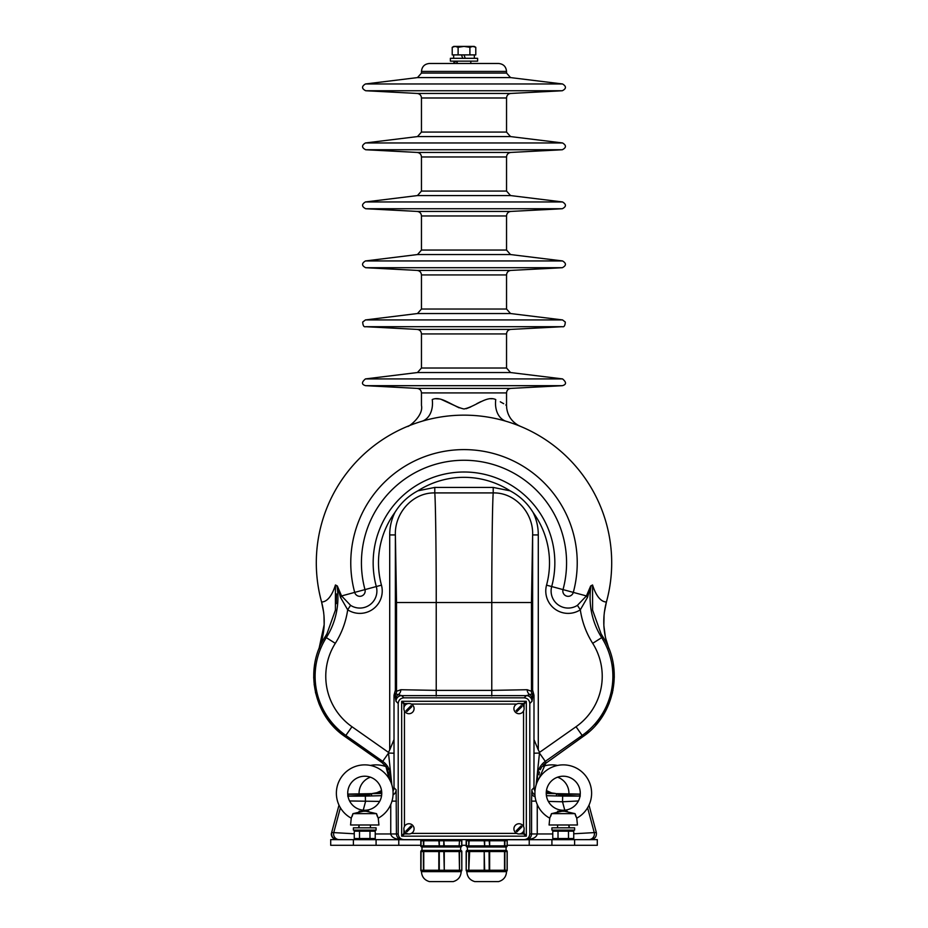 <?xml version="1.0" encoding="UTF-8"?>
<svg xmlns="http://www.w3.org/2000/svg" width="928" height="928" viewBox="0 0 928 928"><rect width="100%" height="100%" fill="white"/><g stroke="black" fill="none" stroke-linecap="round" stroke-linejoin="round"><path stroke-width="1.39" d="M347.698 796.108L369.274 795.215M580.081 795.818L579.142 795.76M558.726 795.215L580.302 796.108L562.658 796.108L562.519 801.78L548.332 801.409M537.254 804.541L537.254 833.959C536.546 837.381 532.869 839.272 526.199 839.631C529.447 839.272 531.234 837.381 531.582 833.959L531.582 801.119L536.013 801.119M391.836 784.856L388.438 752.353L389.714 749.94L389.714 534.934C389.69 527.046 391.419 519.552 394.899 512.465C400.594 503.162 408.262 495.946 417.902 490.819L434.791 487.432L493.209 487.432L510.098 490.819C519.726 495.935 527.394 503.15 533.101 512.465C536.57 519.529 538.298 527.011 538.286 534.934L538.286 749.94L539.562 752.353L536.164 784.856M421.463 71.433L506.537 71.433C506.073 66.607 503.417 63.962 498.603 63.487L429.397 63.487C424.583 63.962 421.927 66.607 421.463 71.433L421.463 73.08L506.537 73.08L510.528 77.592L562.542 83.972L365.458 83.972C361.514 86.374 361.595 88.636 365.69 90.747L562.31 90.747C566.405 88.636 566.486 86.374 562.542 83.972M459.14 407.821L458.096 407.346M457.272 406.94L455.66 406.093M455.184 405.838L441.194 399.388M439.269 398.959L435.58 398.738M390.085 780.506A18.432 18.432 0 0 0 382.707 761.366L345.842 735.44A72.326 72.326 0 0 1 326.296 637.64A75.145 75.145 0 0 0 337.003 585.8L335.437 584.976C332.328 595.022 327.526 601.936 321.587 601.994A147.691 147.691 0 0 1 421.788 421.312A22.69 16.611 73.4 0 0 432.239 399.562C418.029 407.114 418.029 407.114 432.239 399.562C441.276 395.305 452.006 406.429 464 408.993C476.064 406.406 486.643 395.328 495.761 399.562C509.971 407.114 509.971 407.114 495.761 399.562A22.69 16.611 -73.4 0 0 506.212 421.312A147.691 147.691 0 0 1 606.413 601.994L604.325 612.538M421.788 421.312C402.729 427.912 402.729 427.912 421.788 421.312A147.691 147.691 0 0 1 506.212 421.312C525.271 427.912 525.271 427.912 506.212 421.312M335.484 585.266L337.316 585.951L341.574 595.938L350.575 605.334L347.687 609.812L340.472 597.319L337.316 585.951M375.225 833.959L398.205 833.959C398.564 837.381 400.455 839.272 403.877 839.631L524.123 839.631C527.545 839.272 529.436 837.381 529.795 833.959L529.795 703.505C529.436 700.083 527.545 698.192 524.123 697.833L403.877 697.833C400.455 698.192 398.564 700.083 398.205 703.505L396.001 701.29L395.258 696.522L394.006 695.281L394.029 787.733L396.128 789.774L396.418 833.959C396.766 837.381 398.553 839.272 401.801 839.631C395.131 839.272 391.454 837.381 390.746 833.959L390.746 804.541M403.877 839.631L401.801 839.631M526.199 839.631L524.123 839.631M381.756 793.452L347.745 794.101M348.858 795.76L347.919 795.818M580.255 794.101L546.244 793.452M398.205 833.959L398.205 703.505M535.224 788.951A5.672 2.007 0.6 0 1 533.971 787.733L533.994 695.281L532.742 696.522L531.999 701.29L529.795 703.505M524.065 833.332L524.065 829.632L524.065 833.332L526.327 836.163L523.496 833.901L524.065 833.332L519.796 833.901L523.496 833.901M524.065 704.132L524.065 707.844L524.065 704.132L519.796 703.563L523.496 703.563L526.327 701.29L524.065 704.132L523.496 703.563M404.504 703.563L408.216 703.563L404.504 703.563L403.935 707.832L403.935 704.132L401.673 701.29L404.504 703.563L403.935 704.132M403.935 833.332L403.935 829.62L403.935 833.332L408.204 833.901L404.504 833.901L401.673 836.163L403.935 833.332L404.504 833.901M314.546 665.132L313.699 677.231M315.508 692.555L319.046 703.842M326.354 717.588L332.433 725.383M336.423 593.92L336.249 603.641M314.708 664.065L314.174 684.713L319.394 704.712L329.95 722.471L345.03 736.6L381.918 762.538M385.978 766.574L386.593 767.502M387.707 769.637L387.974 770.286M388.484 771.794L389.041 774.706M389.029 778.348L385.932 766.516L381.895 762.514L384.946 765.264M380.584 791.201L379.981 791.526M585.893 734.442L588.909 731.948M595.567 725.383L601.646 717.588M608.954 703.842L612.492 692.555M614.301 677.231L613.454 665.132M324.162 624.66L318.965 648.904C324.951 633.789 325.821 618.152 321.587 601.994L323.652 612.283M323.988 615.554L324.162 624.625M388.565 772.084L389.064 774.938M350.575 605.334A17.064 17.064 0 0 0 376.304 586.542L364.982 589.605A5.324 5.324 0 0 1 360.54 596.275A5.324 5.324 0 0 1 354.693 592.389L364.982 589.605A102.579 102.579 0 0 1 464 460.265A102.579 102.579 0 0 1 563.018 589.605A5.324 5.324 0 0 0 566.776 596.147A5.324 5.324 0 0 0 573.307 592.389L551.696 586.542A17.064 17.064 0 0 0 577.425 605.334L586.426 595.938L590.684 585.951L592.563 584.976C595.683 595.022 600.497 601.924 606.413 601.994C602.179 618.106 603.049 633.754 609.035 648.904L605.764 638.545M605.265 636.33L603.896 625.89M603.85 624.869L604.058 615.044M539.006 778.546L546.105 762.514L543.042 765.275L582.854 736.681M596.24 724.617L602.806 715.824M603.049 715.43L612.886 690.687L613.292 664.065M573.736 833.785L596.333 832.486L589.002 805.133M338.998 805.133L331.284 833.936A5.672 5.672 0 0 0 336.957 839.631A5.672 5.672 0 0 1 331.284 833.936M314.65 664.448L313.71 678.043M315.392 691.986L319.476 704.897M325.658 716.544L333.256 726.299M335.437 584.976L335.414 610.114L326.946 633.801L325.102 636.886C303.978 668.589 313.351 715.442 345.03 736.6L351.967 726.728L388.438 752.353M372.731 793.44L377.464 792.593L381.547 790.598L376.339 792.93L372.557 793.452M374.576 793.278L373.822 793.37L374.576 793.278M387.196 768.558L387.695 769.59L387.196 768.558M555.443 793.452L551.661 792.93L546.453 790.598M539.562 752.353L576.033 726.728A61.666 61.666 0 0 0 592.69 643.336L601.704 637.64A72.326 72.326 0 0 1 582.158 735.44L582.97 736.6C614.649 715.442 624.022 668.589 602.898 636.886L601.054 633.801L592.586 610.125L592.563 584.976L590.997 585.8A75.145 75.145 0 0 0 601.704 637.64L602.898 636.886M540.235 769.753L541.488 767.375L540.235 769.753M538.948 774.822L539.458 771.992L538.948 774.822M548.9 791.955L546.557 790.668L548.9 791.955M493.209 487.432L493.209 492.919C492.42 502.524 491.724 555.338 491.77 602.539L491.77 690.374L527.174 689.724L531.466 691.302L531.466 602.539L532.626 534.934C533.554 513.288 515.353 492.362 493.209 492.919L434.791 492.919C412.496 492.397 394.47 513.381 395.374 534.934L395.374 690.142L396.534 691.302L400.826 689.724L436.23 690.374L436.23 602.539C436.276 555.338 435.58 502.524 434.791 492.919L434.791 487.432M375.167 793.428L381.373 792.373A18.432 18.432 0 0 0 381.721 792.164M546.279 792.164A18.432 18.432 0 0 0 546.627 792.373L552.833 793.428M407.462 426.393L407.462 426.393C407.578 427.866 423.818 416.034 421.463 405.443L421.463 392.915L506.537 392.915L506.537 405.443L505.818 404.979M503.684 403.692L500.296 401.801M492.42 398.738L490.61 398.727M480.808 401.65L476.876 403.634M470.751 406.928L466.169 408.738M590.823 585.881L587.528 597.319L580.313 609.812A22.4 22.4 0 0 1 546.546 585.15A85.504 85.504 0 0 0 533.101 512.465M587.528 597.319A5.672 2.146 -156.3 0 1 586.426 595.938L573.307 592.389A113.228 113.228 0 0 0 464 449.604A113.228 113.228 0 0 0 354.693 592.389L341.574 595.938A5.672 2.146 -23.7 0 1 340.472 597.319M524.123 697.833L526.327 695.629L532.104 693.912A5.672 5.672 45 0 1 531.466 691.302L532.626 690.142L533.994 695.281M532.626 690.142L532.626 534.934L538.286 534.934M533.994 739.57L538.286 749.94M389.714 534.934L395.374 534.934L396.534 602.539L396.534 691.302A5.672 5.672 135 0 1 395.896 693.912L401.673 695.629L403.877 697.833M394.006 695.281L395.374 690.142M389.714 749.94L394.006 739.57M577.425 605.334L580.313 609.812A85.805 85.805 0 0 0 592.69 643.336M532.301 699.097A5.672 5.406 4.8 0 0 529.436 694.411A5.672 5.058 87 0 1 527.174 689.724M395.699 699.097A5.672 5.406 -4.8 0 1 398.564 694.411A5.672 5.058 93 0 0 400.826 689.724M578.411 800.968L562.519 801.78L564.769 810.179M379.668 801.409L349.589 800.968M337.154 839.631C333.048 838.993 331.226 836.615 331.667 832.486L354.264 833.785M596.333 832.486C596.774 836.615 594.952 838.993 590.846 839.631C594.952 838.993 596.774 836.615 596.333 832.486M363.231 810.179L365.481 801.78L365.342 796.108L381.582 795.679M546.627 792.373A5.672 4.617 -90.6 0 0 549.156 793.428M378.844 793.428A5.672 4.617 90.6 0 0 381.373 792.373M396.001 701.29A5.672 5.672 -45 0 1 401.673 695.629L526.327 695.629A5.672 5.672 45 0 1 531.999 701.29M531.582 801.119L531.872 789.774A5.672 5.672 -134.2 0 0 534.946 794.82M531.872 789.774L533.971 787.733A5.672 5.672 -134.3 0 0 534.992 790.969M391.987 801.119L396.418 801.119M393.054 794.82A5.672 5.672 134.2 0 0 396.128 789.774M393.008 790.969A5.672 5.672 134.2 0 0 394.029 787.733A5.672 2.007 179.4 0 1 392.776 788.951M454.233 63.487L454.152 61.782L457.191 61.782M371.548 795.354L371.548 794.252L347.756 794.252M580.244 794.252L556.452 794.252L556.452 795.354M406.638 704.074L404.446 704.074L404.446 706.266M404.446 710.941L404.446 826.512M404.446 831.186L404.446 833.39L406.638 833.39M411.324 833.39L516.676 833.39M521.362 833.39L523.554 833.39L523.554 831.186M523.554 826.512L523.554 710.941M523.554 706.266L523.554 704.074L521.362 704.074M516.676 704.074L411.324 704.074M353.394 839.631L353.394 845.304L330.704 845.304L330.704 839.631L421.463 839.736M506.537 839.736L597.296 839.631L597.296 845.304L507.198 845.304M461.819 845.304L466.181 845.304M353.394 845.304L420.802 845.304M398.773 839.631L398.773 845.304L398.773 839.631M529.227 839.631L529.227 845.304M370.411 777.188A17.017 17.017 0 0 0 359.078 793.8M386.06 766.679A28.362 28.362 0 0 0 370.411 765.449M336.377 793.231A28.362 28.362 0 0 0 351.248 818.171L352.965 813.647L364.739 810.968L376.524 813.647L378.241 818.171A28.362 28.362 0 0 0 364.739 764.869A28.362 28.362 0 0 0 336.377 793.231M347.722 793.231A17.017 17.017 0 0 0 364.739 810.248A17.017 17.017 0 0 0 381.756 793.231A17.017 17.017 0 0 0 364.739 776.214A17.017 17.017 0 0 0 347.722 793.231M351.248 818.171L350.564 824.992L378.926 824.992L378.241 818.171M355.412 813.09L352.965 813.647L376.524 813.647M352.965 813.647L352.756 814.587M352.489 815.492L352.188 816.28M366.699 811.269L365.504 811.026M363.973 811.037L362.79 811.269M358.95 812.232L355.923 812.963M377.592 816.953L377.302 816.292M377 815.503L376.733 814.622M534.899 793.231A28.362 28.362 0 0 0 549.759 818.171L551.476 813.647L563.261 810.968L575.035 813.647L576.752 818.171A28.362 28.362 0 0 0 563.261 764.869A28.362 28.362 0 0 0 534.899 793.231M546.244 793.231A17.017 17.017 0 0 0 563.261 810.248A17.017 17.017 0 0 0 580.278 793.231A17.017 17.017 0 0 0 563.261 776.214A17.017 17.017 0 0 0 546.244 793.231M549.759 818.171L549.074 824.992L577.436 824.992L576.752 818.171M553.923 813.09L551.476 813.647L575.035 813.647M551.476 813.647L551.267 814.587M551 815.492L550.698 816.28M565.21 811.269L564.015 811.026M562.484 811.037L561.301 811.269M557.473 812.232L554.445 812.963M576.114 816.953L575.812 816.292M575.522 815.503L575.256 814.622M568.922 793.8A17.017 17.017 0 0 0 557.589 777.188M557.589 765.449A28.362 28.362 0 0 0 541.94 766.679M461.17 871.647L421.463 871.647C421.799 876.809 424.444 880.127 429.397 881.6L453.224 881.6C458.177 880.127 460.822 876.809 461.17 871.647L455.184 871.392L460.648 871.392M422.031 846.997L421.938 850.408L460.601 850.408L460.694 846.997L421.938 846.997L443.7 846.997L443.828 840.756L439.28 840.756L439.385 846.997L438.828 840.756L423.76 840.756L423.76 845.872L444.268 845.872L443.7 846.997M427.193 870.255L438.828 870.255L438.828 851.544L423.76 851.544L423.76 870.255L427.193 870.255L427.75 871.392L455.184 871.392L455.764 870.255L459.151 870.255L458.571 871.392A1.137 0.928 90 0 0 459.499 870.255L461.726 870.255A1.137 1.044 90 0 1 460.694 871.392A1.137 1.137 90 0 0 461.819 870.255L461.819 851.544L461.819 870.255L461.726 851.544L459.499 851.544L459.499 870.255L459.151 851.544L444.268 851.544L444.268 870.255L455.764 870.255M424.316 871.392L422.078 871.392L424.316 871.392L423.412 870.255A1.137 0.916 90 0 0 424.316 871.392L427.75 871.392M447.656 870.255L447.076 871.392L435.951 871.392L435.406 870.255M420.906 870.626A1.137 1.137 -90 0 1 420.848 870.255L420.987 851.544A1.137 1.137 90 0 1 422.124 850.408L460.694 850.408A1.137 1.044 90 0 1 461.726 851.544L461.819 851.544A1.137 1.137 0 0 0 460.694 850.408A1.137 1.137 -90 0 1 461.819 851.544M421.463 871.647L422.078 871.392A1.137 1.137 90 0 1 420.941 870.255A1.137 1.137 90 0 0 422.124 871.392A1.137 1.032 90 0 1 421.092 870.255L423.412 870.255L423.412 851.544L421.092 851.544L420.987 870.255M422.124 850.408A1.137 1.032 90 0 0 421.092 851.544L420.802 870.255A1.137 1.137 0 0 0 421.01 870.905A1.137 1.137 -90 0 1 420.802 870.255L420.848 870.255M420.802 851.544A1.137 1.137 -90 0 1 421.938 850.408A1.137 1.137 0 0 0 420.802 851.544L420.802 870.255M424.316 850.408A1.137 0.916 90 0 0 423.412 851.544L424.316 850.408M439.28 870.255L439.385 871.392L438.828 870.255L443.828 870.255L443.7 871.392L444.268 870.255L443.828 851.544L439.28 851.544L439.28 870.255M439.385 850.408L438.828 851.544L439.385 850.408M443.7 850.408L444.268 851.544L443.7 850.408M458.571 850.408L459.499 851.544A1.137 0.928 90 0 0 458.571 850.408M421.938 839.631A1.137 1.137 90 0 0 420.802 840.756L420.802 845.872A1.137 1.137 90 0 0 421.938 846.997A1.137 1.137 0 0 1 420.802 845.872L420.987 845.872A1.137 1.137 90 0 0 422.124 846.997A1.137 1.032 90 0 1 421.092 845.872L423.412 845.872A1.137 0.916 90 0 0 424.316 846.997L423.412 845.872L423.412 840.756L421.092 840.756L420.987 845.872L420.802 840.756A1.137 1.137 0 0 1 421.938 839.631M422.124 839.631A1.137 1.137 90 0 0 420.987 840.756L421.092 840.756A1.137 1.032 90 0 1 422.124 839.631M424.316 839.631A1.137 0.916 90 0 0 423.412 840.756L424.316 839.631M439.385 839.631L438.828 840.756L439.385 839.631M443.7 839.631L444.268 845.872L459.151 845.872L458.571 846.997A1.137 0.928 90 0 0 459.499 845.872L461.726 845.872L461.726 840.756L459.499 840.756A1.137 0.928 -90 0 0 458.571 839.631L459.151 840.756L444.268 840.756L443.7 839.631M460.694 839.631A1.137 1.044 90 0 1 461.726 840.756L461.819 840.756A1.137 1.137 90 0 0 460.694 839.631A1.137 1.137 0 0 1 461.819 840.756L461.726 845.872A1.137 1.044 -90 0 1 460.694 846.997A1.137 1.137 90 0 0 461.819 845.872L461.819 840.756M506.537 871.647L466.83 871.647C467.178 876.809 469.823 880.127 474.776 881.6L498.603 881.6C503.556 880.127 506.201 876.809 506.537 871.647L500.563 871.392L506.062 871.392A1.137 1.137 90 0 0 507.198 870.255L507.198 851.544L507.106 870.255A1.137 1.044 90 0 1 506.062 871.392A1.137 1.137 0 0 0 507.198 870.255M493.035 870.255L492.455 871.392L481.33 871.392L500.563 871.392L501.143 870.255L504.53 870.255L504.53 851.544L489.648 851.544L489.648 870.255L501.143 870.255M473.118 871.392L472.561 870.255L480.774 870.255L481.33 871.392L467.457 871.392A1.137 1.032 -90 0 1 466.471 870.255L468.779 870.255L468.779 851.544A1.137 0.916 -90 0 1 469.696 850.408L506.062 850.408L506.062 846.997L467.306 846.997L496.515 846.997M480.774 870.255L484.207 870.255L484.207 851.544L484.66 870.255L489.195 870.255L489.068 850.408L489.195 851.544L484.66 851.544L484.764 850.408L484.207 851.544L466.471 851.544A1.137 1.032 -90 0 1 467.503 850.408L496.515 850.408M466.83 871.647L467.457 871.392A1.137 1.137 -90 0 1 466.32 870.255L466.366 870.255A1.137 1.137 90 0 0 467.503 871.392M469.696 850.408L468.779 870.255A1.137 0.916 -90 0 0 469.696 871.392L469.139 870.255L472.561 870.255M484.207 870.255L484.764 871.392L484.207 870.255M489.195 870.255L489.068 871.392L489.195 870.255M466.378 870.905A1.137 1.137 -90 0 1 466.181 870.255L466.181 870.255A1.137 1.137 0 0 0 466.378 870.905M466.181 851.544A1.137 1.137 -90 0 1 467.306 850.408A1.137 1.137 0 0 0 466.181 851.544L466.181 870.255L466.366 851.544A1.137 1.137 -90 0 1 467.503 850.408M504.878 870.255A1.137 0.928 90 0 1 503.95 871.392L504.53 870.255L507.106 870.255L507.106 851.544L504.878 851.544L504.878 870.255M503.95 850.408A1.137 0.928 90 0 1 504.878 851.544L503.95 850.408M506.062 850.408A1.137 1.044 90 0 1 507.106 851.544L507.198 851.544A1.137 1.137 0 0 0 506.062 850.408A1.137 1.137 -90 0 1 507.198 851.544M469.696 839.631A1.137 0.916 90 0 0 468.779 840.756L466.471 840.756A1.137 1.032 -90 0 1 467.503 839.631A1.137 1.137 -90 0 0 466.366 840.756L466.181 840.756A1.137 1.137 -90 0 1 467.306 839.631A1.137 1.137 0 0 0 466.181 840.756L466.181 845.872L466.366 840.756L466.471 845.872L468.779 845.872A1.137 0.916 90 0 0 469.696 846.997L469.139 845.872L484.207 845.872L484.764 846.997L484.66 845.872L489.195 845.872L489.068 846.997L489.648 845.872L504.53 845.872L504.53 840.756L489.648 840.756L489.648 845.872L489.195 840.756L484.66 840.756L484.66 845.872L484.207 840.756L469.139 840.756L468.779 845.872L468.779 840.756L469.696 839.631M484.764 839.631L484.207 840.756L484.764 839.631M467.503 846.997A1.137 1.032 -90 0 1 466.471 845.872L466.366 845.872A1.137 1.137 -90 0 0 467.503 846.997M489.068 839.631L489.648 840.756L489.068 839.631M466.181 845.872A1.137 1.137 0 0 0 467.306 846.997A1.137 1.137 -90 0 1 466.181 845.872L466.181 840.756M506.062 839.631A1.137 1.137 -90 0 1 507.198 840.756A1.137 1.137 0 0 0 506.062 839.631A1.137 1.044 90 0 1 507.106 840.756L504.53 840.756L503.95 839.631A1.137 0.928 90 0 1 504.878 840.756L504.878 845.872A1.137 0.928 90 0 1 503.95 846.997L504.53 845.872L507.106 845.872A1.137 1.044 90 0 1 506.062 846.997A1.137 1.137 0 0 0 507.198 845.872A1.137 1.137 -90 0 1 506.062 846.997M373.358 830.096L375.225 831.175L375.225 838.552L373.358 839.631M356.12 830.096L354.264 831.175L375.225 831.175M356.12 839.631L354.264 838.552L375.225 838.552M369.982 838.552L369.982 831.175M359.507 838.552L359.507 831.175M354.264 838.552L354.264 831.175M571.88 830.096L573.736 831.175L573.736 838.552L571.88 839.631M569.792 830.583L568.934 830.943M554.642 830.096L552.775 831.175L573.736 831.175M554.642 839.631L552.775 838.552L573.736 838.552M569.792 839.144L568.934 838.784M568.493 838.552L568.493 831.175M558.018 838.552L558.018 831.175M552.775 838.552L552.775 831.175M376.084 827.834L353.394 827.834L353.394 830.096L376.084 830.096L376.084 827.834M574.606 827.834L551.916 827.834L551.916 830.096L574.606 830.096L574.606 827.834M567.275 811.269L557.589 811.269M368.752 811.269L359.066 811.269M414.085 828.855A5.104 5.104 0 0 0 408.981 823.751A5.104 5.104 0 0 0 403.877 828.855A5.104 5.104 0 0 0 408.981 833.959A5.104 5.104 0 0 0 414.085 828.855M524.123 708.609A5.104 5.104 0 0 0 519.019 703.505A5.104 5.104 0 0 0 513.915 708.609A5.104 5.104 0 0 0 519.019 713.713A5.104 5.104 0 0 0 524.123 708.609M414.085 708.609A5.104 5.104 0 0 0 408.981 703.505A5.104 5.104 0 0 0 403.877 708.609A5.104 5.104 0 0 0 408.981 713.713A5.104 5.104 0 0 0 414.085 708.609M524.123 828.855A5.104 5.104 0 0 0 519.019 823.751A5.104 5.104 0 0 0 513.915 828.855A5.104 5.104 0 0 0 519.019 833.959A5.104 5.104 0 0 0 524.123 828.855M516.513 711.103A3.538 3.538 0 0 1 516.119 710.628L521.037 705.709A3.538 3.538 0 0 1 521.919 706.591L517 711.509A3.538 3.538 0 0 1 516.513 711.103M406.487 831.349A3.538 3.538 0 0 1 406.081 830.873L411 825.943A3.538 3.538 0 0 1 411.881 826.836L406.963 831.755A3.538 3.538 0 0 1 406.487 831.349M406.487 711.103A3.538 3.538 0 0 1 406.081 710.628L411 705.709A3.538 3.538 0 0 1 411.881 706.591L406.963 711.509A3.538 3.538 0 0 1 406.487 711.103M516.513 831.349A3.538 3.538 0 0 1 516.119 830.873L521.037 825.943A3.538 3.538 0 0 1 521.919 826.836L517 831.755A3.538 3.538 0 0 1 516.513 831.349M453.676 58.313L453.676 54.903L469.893 54.903L469.893 47.316L472.839 46.4L475.786 47.316L475.786 54.903L469.893 54.903L474.324 54.903L474.324 58.313M465.264 58.313L464.023 54.903M461.494 54.903L462.736 58.313M450.382 61.144L477.618 61.144L477.618 58.313L450.382 58.313L450.382 61.144M475.786 47.316L474.208 46.4L453.792 46.4L452.214 47.316L455.161 46.4L452.214 47.316L452.214 54.903L458.107 54.903L458.107 47.316L464 46.4L469.893 47.316M455.161 46.4L458.107 47.316M535.12 796.758A5.672 4.014 1.5 0 1 531.663 793.092M394.899 512.465A85.504 85.504 0 0 0 381.454 585.15A22.4 22.4 0 0 1 347.687 609.812A85.805 85.805 0 0 1 335.31 643.336A61.666 61.666 0 0 0 351.967 726.728M546.546 585.15L551.696 586.542A90.84 90.84 0 0 0 464 472.004A90.84 90.84 0 0 0 376.304 586.542L381.454 585.15M510.098 490.819A85.504 85.504 0 0 0 417.902 490.819M421.463 392.915C421.219 390.27 419.792 388.762 417.159 388.391L510.841 388.391L562.31 385.688C566.498 384.563 566.579 382.313 562.542 378.914L365.458 378.914L417.472 372.534L510.528 372.534L506.537 368.022L421.463 368.022L421.463 333.929L506.537 333.929C506.781 331.284 508.208 329.776 510.841 329.405L562.31 326.702C564.096 327.236 565.094 325.682 565.291 322.039L562.542 319.928L365.458 319.928L417.472 313.536L510.528 313.536L506.537 309.036L421.463 309.036L421.463 274.943L506.537 274.943C506.781 272.298 508.208 270.79 510.841 270.408L562.31 267.716C566.405 265.594 566.486 263.343 562.542 260.942L365.458 260.942L417.472 254.55L510.528 254.55L506.537 250.05L421.463 250.05L421.463 215.957L506.537 215.957C506.781 213.312 508.208 211.804 510.841 211.422L562.31 208.73C566.405 206.608 566.486 204.346 562.542 201.956L365.458 201.956L417.472 195.564L510.528 195.564L506.537 191.064L421.463 191.064L421.463 156.971L506.537 156.971C506.781 154.326 508.208 152.807 510.841 152.436L562.31 149.744C566.405 147.622 566.486 145.36 562.542 142.958L365.458 142.958L417.472 136.578L510.528 136.578L506.537 132.078L421.463 132.078L421.463 97.985L506.537 97.985C506.781 95.329 508.208 93.821 510.841 93.45L562.31 90.747M417.159 388.391L365.69 385.688L562.31 385.688M421.463 333.929C421.219 331.284 419.792 329.776 417.159 329.405L510.841 329.405M417.159 329.405L365.69 326.702L562.31 326.702M421.463 274.943C421.219 272.298 419.792 270.79 417.159 270.408L510.841 270.408M417.159 270.408L365.69 267.716L562.31 267.716M421.463 215.957C421.219 213.312 419.792 211.804 417.159 211.422L510.841 211.422M417.159 211.422L365.69 208.73L562.31 208.73M421.463 156.971C421.219 154.326 419.792 152.807 417.159 152.436L510.841 152.436M417.159 152.436L365.69 149.744L562.31 149.744M421.463 97.985C421.219 95.329 419.792 93.821 417.159 93.45L510.841 93.45M365.458 83.972L417.472 77.592L510.528 77.592M347.78 796.166L365.342 796.108M546.418 795.679L562.658 796.108M529.795 833.959L552.775 833.959M526.327 701.29L526.327 836.163L401.673 836.163L401.673 701.29L526.327 701.29M543.042 765.275L546.105 762.514L545.293 761.366A18.432 18.432 0 0 0 537.915 780.506M359.066 825.723L358.51 827.834M396.534 602.539L531.466 602.539M436.23 696.046L436.23 690.374L491.77 690.374L491.77 696.046M394.098 753.223L388.565 753.037L381.895 762.514M335.31 643.336L325.102 636.886M576.033 726.728L582.158 735.44L545.293 761.366L539.435 753.037L533.902 753.223M587.598 807.778L594.222 832.486A5.672 5.672 90 0 1 588.746 839.631M339.254 839.631A5.672 5.672 90 0 1 333.778 832.486L340.402 807.778M569.49 827.834L568.934 825.723M532.742 696.522A5.672 5.672 45 0 0 532.104 693.912L533.322 692.682M394.678 692.682L395.896 693.912A5.672 5.672 -45 0 0 395.258 696.522M376.084 839.631L376.084 845.304M551.916 839.631L551.916 845.304M574.606 839.631L574.606 845.304M459.499 840.756L459.151 845.872L459.499 840.756M420.802 845.872L420.802 840.756M507.106 845.872L507.198 840.756L507.106 845.872M507.198 840.756L507.198 845.872M506.537 392.915C506.781 390.27 508.208 388.762 510.841 388.391M365.69 385.688C361.502 384.563 361.421 382.313 365.458 378.914M365.69 326.702C363.904 327.236 362.906 325.682 362.709 322.039L365.458 319.928M365.69 267.716C361.595 265.594 361.514 263.343 365.458 260.942M365.69 208.73C361.595 206.608 361.514 204.346 365.458 201.956M365.69 149.744C361.595 147.622 361.514 145.36 365.458 142.958M417.159 93.45L365.69 90.747M387.138 768.454L387.95 770.205L387.138 768.454M388.902 773.627L389.087 777.641M381.141 790.865L380.492 791.248M379.83 791.607L378.868 792.06M378.636 792.152L377.29 792.651M376.988 792.744L375.898 793.034M374.68 793.266L373.822 793.37M373.497 793.405L372.894 793.44M583.654 736.113L582.958 736.612M388.693 772.606L388.994 778.546M506.537 71.433L506.537 73.08M417.472 77.592L421.463 73.08M506.537 97.985L506.537 132.078M510.528 136.578L562.542 142.958M417.472 136.578L421.463 132.078M506.537 156.971L506.537 191.064M510.528 195.564L562.542 201.956M417.472 195.564L421.463 191.064M506.537 215.957L506.537 250.05M510.528 254.55L562.542 260.942M417.472 254.55L421.463 250.05M506.537 274.943L506.537 309.036M510.528 313.536L562.542 319.928M417.472 313.536L421.463 309.036M506.537 333.929L506.537 368.022M510.528 372.534L562.542 378.914M417.472 372.534L421.463 368.022M506.537 405.443L506.711 408.25C507.848 415.814 511.722 421.509 518.334 425.337L520.306 426.3M454.152 61.782L453.63 63.487M421.973 871.392L420.894 870.557L421.463 871.392M461.738 870.557L461.17 871.392M460.694 871.392A1.137 1.137 0 0 0 461.819 870.255M460.694 846.997A1.137 1.137 0 0 0 461.819 845.872M467.399 850.408L467.399 846.997M467.352 871.392L466.262 870.557L466.83 871.392M507.106 870.557L506.537 871.392M557.589 824.992L557.589 827.834M568.934 824.992L568.934 827.834M370.411 824.992L370.411 827.834M359.066 824.992L359.066 827.834M470.809 63.487L470.809 61.144M457.191 63.487L457.191 61.144"/></g></svg>
